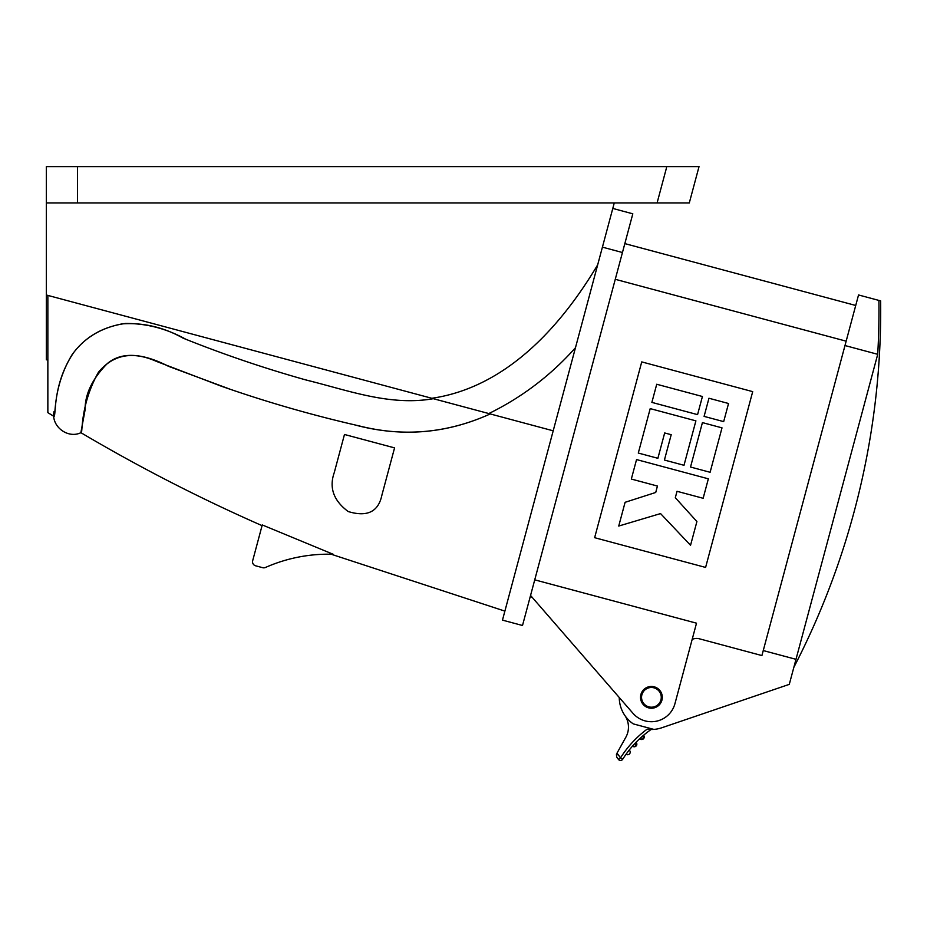 <?xml version="1.0" encoding="UTF-8"?>
<svg xmlns="http://www.w3.org/2000/svg" width="927" height="927" viewBox="0 0 927 927"><rect width="100%" height="100%" fill="white"/><g stroke="black" fill="none" stroke-linecap="round" stroke-linejoin="round"><path stroke-width="1.39" d="M602.411 247.15L622.446 252.515L522.504 625.493L502.469 620.128L614.265 202.932M622.446 252.515L632.817 213.813L612.782 208.436M594.636 537.695L705.598 567.428L752.701 391.634L641.739 361.901L594.636 537.695M615.261 279.305L846.154 341.171M530.557 595.458L633.014 713.338A24.369 24.369 0 0 0 674.949 703.651L696.513 623.187L534.74 579.838M692.156 639.445A10.371 10.371 0 0 1 699.306 638.784L761.913 655.563L844.984 345.539L763.257 650.557L795.992 659.317L789.283 684.369L661.774 727.776A32.144 32.144 0 0 1 647.069 729.201A106.292 106.292 0 0 0 620.522 757.869L618.436 759.41L616.629 756.977L617.011 753.141L620.522 757.869L622.712 759.248A2.596 2.596 0 0 1 618.436 759.41A2.596 2.596 0 0 0 619.85 760.372A2.596 2.596 0 0 1 618.436 759.41M584.369 657.37L619.259 697.51A32.144 32.144 0 0 0 633.257 723.883L653.859 729.398M640.893 694.532A10.892 10.892 0 0 0 654.23 707.857A10.892 10.892 0 0 0 659.109 689.642A10.892 10.892 0 0 0 640.893 694.532M625.099 502.307L618.738 526.049L660.557 513.581L690.545 545.285L696.907 521.553L675.308 497.718L677.023 491.298L703.141 498.286L708.355 478.819L636.548 459.572L631.333 479.05L657.44 486.049L655.725 492.469L625.099 502.307L655.725 492.469M704.091 416.385L723.674 421.623L728.541 403.5L708.958 398.251L704.091 416.385M696.907 521.553L675.308 497.718M690.522 467.034L710.105 472.283L722.006 427.857L702.423 422.608L690.522 467.034M651.878 402.388L697.567 414.636L702.423 396.501L656.733 384.253L651.878 402.388M638.297 453.048L657.88 458.297L664.671 432.955L671.206 434.693L664.416 460.047L683.999 465.296L695.899 420.858L650.209 408.622L638.297 453.048M333.175 554.265L262.26 524.937L252.677 560.708A4.148 4.148 0 0 0 255.609 565.794L262.7 567.695A4.148 4.148 0 0 0 265.458 567.475A155.551 155.551 0 0 1 333.175 554.265M381.912 495.076L394.566 447.892L344.473 434.473L334.276 472.561C328.923 487.66 333.569 500.661 348.204 511.542C367.196 517.301 378.436 511.82 381.912 495.076M490.244 413.94C447.602 433.245 403.882 437.22 359.062 425.875C315.47 415.945 272.654 403.79 230.626 389.421L168.436 366.292C149.456 356.501 124.577 348.865 107.208 363.674C92.283 378.853 84.913 394.265 85.087 409.896L80.916 432.457C83.013 437.011 79.015 406.733 98.447 372.237C113.268 354.45 132.619 350.846 156.489 361.414L221.02 386.095C264.659 401.414 309.212 414.334 354.659 424.856C401.159 437.417 446.35 433.766 490.244 413.94L553.199 430.812M465.852 407.405L490.174 413.917M433.303 398.691C389.838 406.316 347.799 390.232 306.686 380.174C265.412 368.61 225.122 354.971 185.829 339.259C166.779 328.691 146.686 323.419 125.551 323.453C103.534 326.547 86.246 336.234 73.697 352.538C51.889 384.659 56.489 417.579 53.801 416.293C56.095 418.761 52.074 387.822 71.854 355.041C83.557 338.436 100.301 328.054 122.086 323.894C143.291 322.445 163.615 327.196 183.059 338.146C222.92 354.195 263.778 368.112 305.62 379.873C347.37 390.14 390.012 406.374 433.315 398.691M671.936 202.932L46.35 202.932L46.35 295.006L469.919 408.494M47.856 393.036L47.856 412.445M47.856 295.4L47.856 412.631L47.856 295.4M575.458 347.741C550.835 375.389 521.959 397.335 488.819 413.558M431.797 398.286C506.374 387.416 561.055 326.246 597.66 264.867M47.856 359.815L46.35 359.815L46.35 295.006M667.915 166.628L699.028 166.628L689.294 202.932L657.092 202.932L666.814 166.628L77.462 166.628L77.462 202.932M46.35 202.932L46.35 166.628L77.462 166.628M632.527 746.108A2.596 2.596 0 0 0 635.586 746.409A2.596 2.596 0 0 1 632.527 746.108L635.586 746.409L632.527 746.108L634.265 744.184M627.637 752.098L629.201 750.094A2.596 2.596 0 0 1 629.688 753.697A2.596 2.596 0 0 1 626.084 754.23L627.637 752.098M642.62 739.329A2.596 2.596 0 0 1 639.746 738.668L642.817 739.248L639.746 738.668L641.669 736.919M650.603 729.479L651.102 729.491A103.697 103.697 0 0 0 622.712 759.248A103.697 103.697 0 0 1 651.102 729.491M624.856 715.459A20.742 20.742 0 0 1 625.852 737.22L617.011 753.141M641.89 694.798A9.849 9.849 0 0 0 648.865 706.861A9.849 9.849 0 0 0 660.928 699.897A9.849 9.849 0 0 0 653.964 687.834A9.849 9.849 0 0 0 641.89 694.798M795.992 659.317L877.718 354.311L844.984 345.539L858.541 294.96L880.65 300.881A777.765 777.765 0 0 1 793.848 667.336M877.718 354.311A776.026 776.026 0 0 0 878.912 300.418M635.586 746.409L636.038 742.295L635.586 746.409A2.596 2.596 0 0 0 636.038 742.295A2.596 2.596 0 0 1 635.586 746.409M633.732 746.722L634.335 746.768L633.732 746.722M642.817 739.248L643.628 735.227L642.817 739.248A2.596 2.596 0 0 0 643.628 735.227A2.596 2.596 0 0 1 642.817 739.248A2.596 2.596 0 0 1 639.746 738.668M640.916 739.398L641.554 739.514L640.916 739.398M616.629 756.977L616.443 754.172M629.201 750.094A2.596 2.596 0 0 1 629.688 753.697A2.596 2.596 0 0 1 626.084 754.23M532.063 597.185L530.221 596.698M624.833 243.604L855.725 305.47M262.074 525.644C199.815 498.274 139.421 467.278 80.881 432.666M331.159 554.219L504.891 611.113M54.021 411.542C50.742 426.304 68.123 439.502 81.472 432.399M47.856 412.631L53.789 416.304"/></g></svg>
